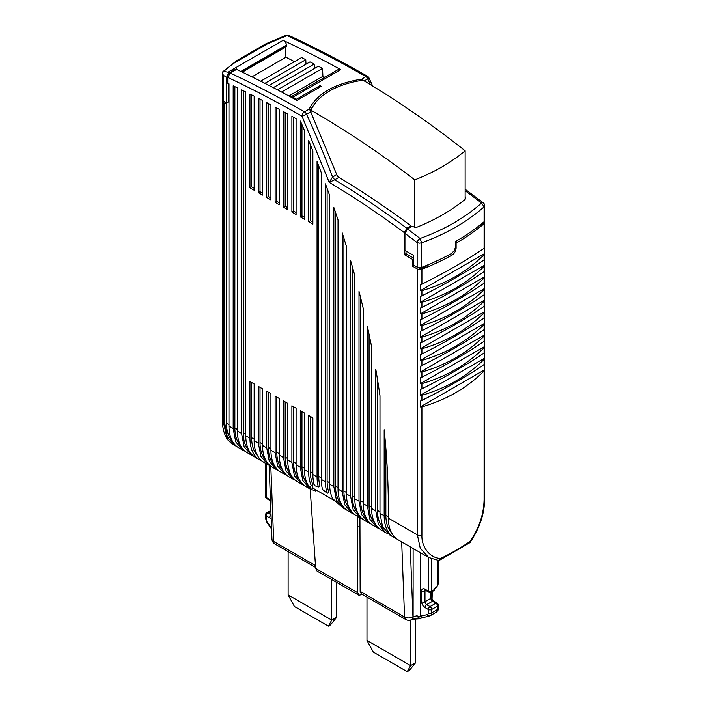 <?xml version="1.0" encoding="UTF-8"?>
<svg xmlns="http://www.w3.org/2000/svg" width="707" height="707" viewBox="0 0 707 707"><rect width="100%" height="100%" fill="white"/><g stroke="black" fill="none" stroke-linecap="round" stroke-linejoin="round"><path stroke-width="1.06" d="M288.12 551.584L288.12 594.905L331.742 620.083L331.742 579.546M336.779 582.453L336.779 617.184L331.742 620.083L328.384 626.119L294.448 606.535L288.12 594.905M328.384 626.119L330.452 624.926L336.779 617.184M366.977 597.115L366.977 640.427L410.599 665.614L407.232 671.65L409.309 670.448L415.636 662.706L415.636 619.182M407.232 671.65L373.296 652.057L366.977 640.427M415.636 662.706L410.599 665.614L410.599 620.012M357.742 516.499L357.751 592.74L358.864 595.206L317.019 571.044L315.684 568.455L310.17 489.041M358.917 595.232L362.444 594.499M360.155 591.37L361.268 593.818L405.783 619.518A5.93 3.429 -60 0 1 404.554 617.008L360.155 591.37L359.925 517.763M405.845 619.553A5.93 3.429 -60 0 1 405.783 619.518A5.93 5.93 0 0 0 411.713 619.518L411.889 619.412A5.93 3.429 60 0 0 413.118 616.698L412.941 616.796A5.93 3.57 -2.2 0 1 408.743 617.945A5.93 3.57 -2.2 0 1 404.554 617.008L401.673 541.862M423.307 617.299L421.84 617.352L420.665 616.124L417.183 618.378L418.42 618.837L412.446 619.226L415.327 618.731M271.028 515.067A2.368 1.37 -60 0 0 270.056 516.181A2.368 1.37 -60 0 0 269.561 517.833L266.203 515.898A2.368 1.37 180 0 1 265.514 514.926A2.368 2.368 0 0 1 266.698 512.875L270.852 510.472L266.698 512.875A2.368 1.37 60 0 1 267.882 512.99L270.887 511.258M265.514 463.253L265.514 496.526A2.368 2.368 0 0 0 266.698 498.576L270.056 500.512A2.368 1.37 120 0 1 269.561 499.425A4.746 2.74 -120 0 1 270.454 500.079M434.611 589.231L436.687 587.013M438.252 560.421L438.252 583.823L436.714 586.951L434.619 588.427L434.611 589.391A2.368 1.37 -120 0 1 434.125 590.478L431.182 592.174L434.125 590.478M315.41 489.606L315.455 490.941L310.117 489.005L302.843 480.636L300.289 467.283L300.289 410.617L304.478 413.038L304.478 469.704A47.457 27.396 120 0 0 311.407 489.288L313.334 488.175C311.867 486.663 311.778 485.55 313.077 484.852A44.488 25.682 -60 0 1 310.355 471.64L310.355 416.423M417.183 618.378L415.203 618.952M265.514 514.926L265.514 518.275A2.368 1.37 180 0 0 266.203 519.247A3.562 2.059 60 0 0 267.281 522.243L267.087 522.685M240.583 445.649A44.488 25.682 -60 0 1 234.857 428.053L234.857 86.634M245.196 451.313L243.005 450.262L235.731 441.893L233.177 428.539L233.177 85.83A1175.688 678.782 60 0 1 237.366 87.845L237.366 430.961A47.457 27.396 120 0 0 247.203 452.683L251.392 455.105L244.118 446.736L241.564 433.382L241.564 89.886A1175.688 678.782 -120 0 1 245.762 91.954L245.762 435.804A47.457 27.396 120 0 0 255.589 457.526L259.778 459.948A47.457 27.396 120 0 0 261.97 460.999M237.481 69.852L237.446 69.807A4.746 2.74 -120 0 0 236.527 68.791L236.527 69.401L230.243 73.033L227.725 77.408L227.725 83.24A1175.653 678.764 -120 0 1 228.98 83.833L228.98 426.118A47.457 27.396 120 0 0 238.807 447.84L243.005 450.262M226.258 102.701L224.791 103.549L224.791 423.696L227.345 437.05L234.618 445.419L236.801 446.471M226.461 102.824L226.461 423.21A44.488 25.682 120 0 0 232.188 440.797M234.618 445.419L231.737 443.757L227.415 439.533L223.518 422.963L222.484 421.337M465.648 197.925L464.72 199.719C451.234 210.598 435.415 219.709 417.245 227.071L414.868 227.318L412.614 226.452A866.048 500.017 60 0 0 412.278 226.196L407.453 228.98L404.934 233.372L404.934 250.419L413.33 255.262L413.33 264.948L417.139 267.149A3.562 2.059 0 0 0 419.322 267.741A3.562 2.059 0 0 0 421.655 267.396A237.269 136.99 0 0 0 451.437 253.53L454.451 250.437L455.688 246.301L455.688 241.458A237.269 136.99 0 0 0 484.083 221.715A3.562 2.059 0 0 0 484.702 220.557A3.562 2.059 0 0 0 484.684 220.363M362.965 80.227A3.562 2.059 -120 0 0 362.691 79.891A3.562 2.059 -120 0 0 361.887 79.131L365.74 76.489A1186.364 684.95 60 0 0 287.024 35.597L285.893 35.35L266.053 43.737L267.52 43.807L287.024 35.597A3.562 2.245 -65.1 0 1 288.774 35.403C314.96 47.581 341.207 61.217 367.516 76.312A3.562 2.059 -60.2 0 0 365.74 76.489A3.562 2.059 60 0 1 366.889 77.47A3.562 2.059 60 0 1 367.79 78.884A3.562 0.468 -24.6 0 0 368.983 77.911A3.562 3.562 0 0 0 367.516 76.312M465.135 190.722A866.048 500.017 60 0 1 481.547 203.05C464.888 217.844 444.394 229.66 420.064 238.498L421.655 242.828C446.364 233.823 467.177 221.83 484.083 206.842L481.547 203.05A3.562 1.697 -52.5 0 1 483.305 202.865L465.135 189.246M438.252 583.823L437.368 585.838M435.379 588.781L435.874 587.703M435.919 587.243L436.714 586.951M438.243 608.48C437.668 609.991 439.197 609.407 436.316 612.165A5.93 3.429 -120 0 0 437.076 611.414A5.93 3.429 -120 0 0 437.545 609.452A2.368 1.37 180 0 0 438.243 608.48L438.243 605.13A2.368 1.37 180 0 1 437.545 606.102A2.368 1.37 60 0 0 437.059 604.45A2.368 1.37 60 0 0 435.874 603.195L432.516 601.259L426.639 604.644L429.997 606.588L435.874 603.195A2.368 1.37 -60 0 1 437.059 603.08L433.7 601.144A2.368 1.37 120 0 0 432.516 601.259A2.368 1.37 60 0 1 431.332 600.004A2.368 1.37 60 0 1 430.837 598.352A2.368 1.37 0 0 0 431.535 597.38L431.535 591.971M301.96 411.58L301.96 466.797A44.488 25.682 120 0 0 307.695 484.392M303.913 485.214L301.73 484.162L294.448 475.793L291.894 462.44L291.894 405.774L296.092 408.195L296.092 464.861A47.457 27.396 120 0 0 305.919 486.584L310.117 489.005M354.251 514.272L352.059 513.22L344.786 504.851L342.232 491.498L342.232 232.921A747.405 431.517 -120 0 1 346.421 246.46L346.421 493.919A47.457 27.396 120 0 0 356.257 515.642L360.446 518.063L353.173 509.694L350.619 496.341L350.619 260.644A747.405 431.517 -120 0 1 354.817 275.58L354.817 498.762A47.457 27.396 120 0 0 364.644 520.485L368.833 522.915L361.56 514.537L359.006 501.183L359.006 291.408A747.405 431.517 -120 0 1 363.204 308.332L363.204 503.605A47.457 27.396 120 0 0 373.031 525.336L377.229 527.758L369.955 519.38L367.401 506.026L367.401 326.616A747.405 431.517 -120 0 1 371.59 346.704L371.59 508.448A47.457 27.396 120 0 0 381.418 530.179L385.615 532.601L378.342 524.223L375.788 510.869L375.788 369.293A747.405 431.517 -120 0 1 379.986 395.814L379.986 513.3L382.54 526.653L389.813 535.013L394.002 537.444A47.457 27.396 120 0 0 396.194 538.487M343.911 238.268L343.911 491.012A44.488 25.682 120 0 0 349.638 508.607M345.864 509.429L343.673 508.377L336.399 500.008L333.845 486.655L333.845 207.487A747.405 431.517 -120 0 1 338.034 219.957L338.034 489.076A47.457 27.396 120 0 0 347.862 510.799L352.059 513.22M335.516 212.418L335.516 486.169A44.488 25.682 120 0 0 341.242 503.764M304.478 469.704L308.676 472.126L308.676 415.46L312.865 417.881L312.865 474.547L317.063 476.969L317.063 161.638A747.405 431.517 -120 0 1 321.261 172.57L321.261 479.39L325.45 481.812L325.45 183.838A747.405 431.517 -120 0 1 329.648 195.459L329.648 484.233A47.457 27.396 120 0 0 332.741 498.7L343.248 508.13M334.738 500.768L313.13 488.29M293.573 406.737L293.573 461.954A44.488 25.682 120 0 0 299.3 479.549M295.526 480.371L293.334 479.319L286.061 470.95L283.507 457.597L283.507 400.922L287.705 403.352L287.705 460.018A47.457 27.396 120 0 0 297.532 481.741L301.73 484.162M285.186 401.894L285.186 457.111A44.488 25.682 120 0 0 290.913 474.706M287.139 475.528L284.948 474.477L277.674 466.107L275.12 452.754L275.12 396.079L279.318 398.501L279.318 455.175A47.457 27.396 120 0 0 289.145 476.898L293.334 479.319M276.799 397.051L276.799 452.268A44.488 25.682 120 0 0 282.526 469.863M278.752 470.685L276.561 469.634L269.287 461.264L266.733 447.911L266.733 391.236L270.922 393.658L270.922 450.332A47.457 27.396 120 0 0 280.75 472.055L284.948 474.477M268.413 392.208L268.413 447.425A44.488 25.682 120 0 0 274.139 465.02M270.357 465.842L268.174 464.791L260.901 456.422L258.338 443.068L258.338 386.393L262.536 388.815L262.536 445.49A47.457 27.396 120 0 0 272.363 467.212L276.561 469.634M260.017 387.365L260.017 442.582A44.488 25.682 120 0 0 265.744 460.177M245.762 435.804L249.951 438.225L249.951 381.55L254.149 383.972L254.149 440.647A47.457 27.396 120 0 0 263.976 462.369L268.174 464.791M379.986 513.3L384.175 515.712A47.457 27.396 120 0 0 394.002 537.444M387.807 533.652L385.615 532.601M377.467 379.305L377.467 510.392A44.488 25.682 120 0 0 383.194 527.988M379.412 528.801L377.229 527.758M369.072 334.411L369.072 505.549A44.488 25.682 120 0 0 374.798 523.136M371.025 523.958L368.833 522.915M360.685 298.036L360.685 500.706A44.488 25.682 120 0 0 366.412 518.293M362.638 519.115L360.446 518.063M352.298 266.521L352.298 495.863A44.488 25.682 120 0 0 358.025 513.45M413.118 548.473L413.118 616.698L416.891 615.797L422.547 617.485M436.316 612.165L430.448 615.558A5.93 3.429 -120 0 1 429.891 615.77A2.368 1.909 -103 0 1 429.458 615.947L418.42 618.837M253.583 456.156L251.392 455.105M243.243 90.708L243.243 432.896A44.488 25.682 120 0 0 248.97 450.492M384.175 515.712L384.175 429.785A747.405 431.517 -120 0 1 388.373 508.934L388.373 518.134A47.457 27.396 120 0 0 398.2 539.865L428.672 557.461L420.267 548.279L417.386 534.89L417.386 268.996L412.694 266.283L412.694 259.496L404.307 254.653L405.986 253.689L413.33 257.922M360.968 79.237C334.959 83.62 317.885 93.227 309.737 108.056L309.719 109.558L336.753 174.611A3.562 2.059 -120 0 0 337.654 176.22A3.562 2.059 -120 0 0 338.9 177.369C363.062 191.942 387.1 208.097 411.023 225.816L406.825 228.237L404.307 232.63L404.307 254.653M291.894 212.038L291.894 116.302A1175.679 678.782 -120 0 1 296.092 118.661L296.092 214.46L291.894 212.038L293.573 211.066L296.092 212.524M287.705 113.96L287.705 209.617L283.507 207.195L283.507 111.653A1175.688 678.791 -120 0 1 287.705 113.96M275.12 202.352L275.12 107.102A1175.688 678.791 -120 0 1 279.318 109.364L279.318 204.774L275.12 202.352L276.799 201.38L279.318 202.838M270.922 104.866L270.922 199.931L266.733 197.509L266.733 102.648A1175.688 678.791 -120 0 1 270.922 104.866M258.338 192.666L258.338 98.3A1175.688 678.782 -120 0 1 262.536 100.465L262.536 195.088L258.338 192.666L260.017 191.694L262.536 193.144M254.149 96.161L254.149 190.245L249.951 187.823L249.951 94.04A1175.679 678.782 -120 0 1 254.149 96.161M308.676 221.724L308.676 140.666A747.405 431.517 -120 0 1 312.865 151.015L312.865 224.146L308.676 221.724L310.355 220.752L312.865 222.21M300.289 216.881L300.289 121.038A1175.405 678.623 -120 0 1 300.457 121.136A747.405 431.517 -120 0 1 304.478 130.592L304.478 219.303L300.289 216.881L301.96 215.909L304.478 217.367M228.564 83.638L228.564 101.852L226.673 102.948L226.673 77.257L228.441 73.466L228.582 72.547L227.946 72.176L283.1 40.334A1186.364 684.95 60 0 1 340.712 69.613A4.746 2.74 -120 0 0 339.007 69.224A4.746 2.74 -120 0 0 338.423 69.427L290.718 96.965M222.475 421.505L222.475 101.366L224.791 103.549M222.484 101.543L222.82 100.482M483.968 221.812L483.968 223.156L478.073 226.558M430.307 263.826L421.054 269.173L421.054 267.582M223.642 71.416L236.624 60.722L222.307 72.158L223.642 71.416L227.946 72.176M290.718 96.974L291.187 96.832A4.746 2.74 -120 0 1 292.892 97.221A1186.364 684.95 60 0 1 296.507 99.21L319.997 85.644A1186.364 684.95 60 0 1 321.252 86.342L296.931 100.385A1186.364 684.95 60 0 0 236.527 69.401M309.737 109.612L309.737 108.056L309.569 108.913L304.496 111.839A1186.364 684.95 60 0 0 230.243 73.033M465.639 197.695L465.135 196.475M428.672 557.461L438.623 560.448L440.62 558.424C429.794 558.106 421.372 546.909 421.911 535.137L419.569 535.482A3.562 2.059 180 0 1 417.386 534.89L388.373 518.134M439.383 560.298L469.863 542.667L470.182 541.332C479.09 528.217 483.721 514.351 484.083 499.725L484.702 498.568C484.534 513.609 479.655 528.244 470.058 542.481M437.182 585.06L437.333 585.891M420.665 552.83L420.665 616.124L427.249 614.604A3.562 2.059 -120 0 0 428.318 612.836L428.318 609.487L424.969 607.552C422.927 606.146 421.814 604.211 421.611 601.745L421.611 591.087A4.746 2.74 -120 0 1 424.969 589.152A2.368 1.37 120 0 0 425.455 590.239L428.813 592.174A2.368 2.368 0 0 0 431.182 592.174A2.368 1.37 60 0 0 431.677 591.087L434.619 589.391M249.951 438.225A47.457 27.396 120 0 0 259.778 459.948M251.63 382.522L251.63 437.739A44.488 25.682 120 0 0 257.357 455.335M325.45 481.812A47.457 27.396 120 0 0 327.253 493.3L328.905 492.346A44.488 25.682 -60 0 1 327.129 481.326L327.129 188.442M317.063 476.969A47.457 27.396 120 0 0 318.389 486.973L320.024 486.018A44.488 25.682 -60 0 1 318.742 476.483L318.742 165.977M385.854 447.999L385.854 515.235A44.488 25.682 120 0 0 391.581 532.822M308.676 472.126A47.457 27.396 120 0 0 311.389 485.824L311.204 485.921M313.077 484.852L311.389 485.824C310.064 486.531 310.073 487.68 311.407 489.288M312.865 474.547A47.457 27.396 120 0 0 314.535 485.656L318.389 486.973M321.261 479.39A47.457 27.396 120 0 0 322.613 489.509L327.253 493.3M450.138 254.237L451.87 255.236A237.269 136.99 0 0 1 421.911 269.234A3.562 2.059 0 0 1 419.569 269.588A3.562 2.059 180 0 1 417.386 268.996M421.054 269.173L418.341 267.608M414.169 265.434L412.694 266.283M413.33 259.133L412.694 259.496M411.023 225.816L411.023 226.92M405.986 253.689L405.986 251.029M338.9 177.369L334.711 179.79L332.555 177.033L329.215 182.362L334.711 179.79A866.048 500.017 60 0 1 406.825 228.237M293.573 117.238L293.573 211.066M285.186 112.572L285.186 206.223L287.705 207.681M285.186 206.223L283.507 207.195M276.799 108.003L276.799 201.38M268.413 103.531L268.413 196.537L270.922 197.995M268.413 196.537L266.733 197.509M260.017 99.157L260.017 191.694M251.63 94.888L251.63 186.851L254.149 188.301M251.63 186.851L249.951 187.823M310.355 144.776L310.355 220.752M301.96 124.653L301.96 215.909M236.527 68.791L228.441 73.466M226.673 102.948L223.341 101.021A3.562 2.059 0 0 1 222.316 99.749A3.562 2.059 0 0 1 222.298 99.572A3.562 2.059 0 0 1 222.316 99.387M222.944 72.476L222.307 72.158L222.944 72.476M455.688 242.916L456.112 243.155A237.269 136.99 0 0 0 484.083 223.659A3.562 2.059 0 0 0 484.702 222.493A3.562 2.059 0 0 0 484.684 222.307A3.562 2.059 0 0 0 484.277 221.53M451.87 255.236C454.46 253.504 455.874 251.091 456.112 247.998L456.112 243.155M226.673 77.257L223.341 75.331L222.307 72.158M242.315 72.149L286.397 46.706A1.776 1.025 -120 0 0 286.706 45.407L286.609 45.018A4.746 2.74 -120 0 0 285.266 42.199A4.746 2.74 -120 0 0 283.1 40.334M324.787 77.293L322.905 76.321L322.551 68.385L318.362 66.219L277.444 89.842M294.519 61.65L285.937 57.223L285.495 47.228M305.998 64.196L305.795 59.724L301.606 57.559L260.68 81.19M314.376 68.526L314.173 64.054L309.984 61.889L269.111 85.485M296.507 99.21L296.507 100.155M319.997 87.067L319.997 85.644M310.055 110.336L315.684 102.497M361.887 80.377L361.887 79.131M404.934 233.372A862.487 497.958 60 0 1 417.139 242.581A3.562 1.697 -52.5 0 1 420.064 238.498A866.048 500.017 60 0 0 407.453 228.98M421.911 406.887C446.506 399.738 467.23 387.772 484.083 370.989L484.675 369.77L484.675 363.955L484.083 364.538C467.212 376.159 446.488 388.125 421.911 400.427L420.347 401.09L420.347 406.905L421.911 406.887L421.911 535.137M420.347 395.284L421.911 395.266C446.506 388.116 467.23 376.151 484.083 359.368L484.675 358.14L484.675 352.333L484.083 352.908C467.212 364.538 446.488 376.504 421.911 388.806L420.347 389.469L420.347 395.284L484.675 358.14M420.347 383.654L421.911 383.636C446.506 376.486 467.23 364.529 484.083 347.747L484.675 346.518L484.675 340.712L484.083 341.287C467.212 352.917 446.488 364.883 421.911 377.185L420.347 377.847L420.347 383.654L484.675 346.518M420.347 372.032L421.911 372.015C446.506 364.865 467.23 352.899 484.083 336.117L484.675 334.897L484.675 329.082L484.083 329.665C467.212 341.287 446.488 353.253 421.911 365.554L420.347 366.217L420.347 372.032L484.675 334.897M420.347 360.411L421.911 360.393C446.506 353.244 467.23 341.278 484.083 324.495L484.675 323.276L484.675 317.461L484.083 318.035C467.212 329.665 446.488 341.631 421.911 353.933L420.347 354.596L420.347 360.411L484.675 323.276M420.347 348.79L421.911 348.763C446.506 341.622 467.23 329.656 484.083 312.874L484.675 311.646L484.675 305.839L484.083 306.414C467.212 318.044 446.488 330.01 421.911 342.312L420.347 342.975L420.347 348.79L484.675 311.646M420.347 337.159L421.911 337.142C446.506 329.992 467.23 318.026 484.083 301.253L484.675 300.024L484.675 294.209L484.083 294.792C467.212 306.414 446.488 318.38 421.911 330.682L420.347 331.353L420.347 337.159L484.675 300.024M420.347 325.538L421.911 325.52C446.506 318.371 467.23 306.405 484.083 289.623L484.675 288.403L484.675 282.588L484.083 283.162C467.212 294.792 446.488 306.758 421.911 319.06L420.347 319.723L420.347 325.538L484.675 288.403M420.347 313.917L421.911 313.899C446.506 306.75 467.23 294.784 484.083 278.001L484.675 276.773L484.675 270.967L484.083 271.541C467.212 283.171 446.488 295.137 421.911 307.439L420.347 308.102L420.347 313.917L484.675 276.773M420.347 302.287L421.911 302.269C446.506 295.119 467.23 283.162 484.083 266.38L484.675 265.152L484.675 259.336L484.083 259.92C467.212 271.55 446.488 283.507 421.911 295.809L420.347 296.48L420.347 302.287L484.675 265.152M420.347 290.665L421.911 290.648C446.506 283.498 467.23 271.532 484.083 254.75L484.675 253.53L484.675 247.715L484.083 248.298C467.23 259.911 446.506 271.877 421.911 284.187L420.347 284.85L420.347 290.665L484.675 253.53M251.957 76.842L285.937 57.223M288.88 95.966L322.905 76.321M264.904 83.329L305.795 59.724M273.291 87.659L314.173 64.054M281.58 92.034L322.551 68.385M311.036 110.981L310.514 111.282M484.675 369.77L420.347 406.905M414.788 227.309L414.788 179.87C434.231 172.261 451.013 162.575 465.135 150.803C431.367 124.079 397.334 100.553 363.045 80.218C335.631 84.124 316.798 96.099 311.036 110.248C346.13 130.424 380.72 153.631 414.788 179.87M311.036 110.248L311.036 112.448M465.135 199.303L465.135 150.803M359.96 526.715L357.742 526.927M266.203 519.247L266.203 515.898A2.368 1.37 -60 0 1 266.698 514.245A2.368 1.37 -60 0 1 267.882 512.99L271.02 514.802M269.561 517.833A4.746 2.74 -120 0 0 271.152 518.284M266.203 463.659L266.203 497.489A2.368 1.37 -60 0 0 266.698 498.576L266.698 498.576A2.368 1.37 120 0 0 267.882 498.462M269.561 499.425L266.203 497.489A2.368 1.37 180 0 1 265.514 496.526M274.979 543.992A5.93 3.429 -60 0 1 274.908 543.957A5.93 3.429 -60 0 1 273.689 541.447A5.93 3.57 177.8 0 1 271.948 539.052A5.93 3.57 177.8 0 1 271.948 538.973M315.481 565.582L273.689 541.447L270.799 466.178M315.684 568.455L357.751 592.74M411.713 619.518A5.93 3.429 -120 0 0 412.941 616.796L410.254 546.82M271.532 528.138L267.281 522.243M237.366 429.502L234.857 428.053M228.98 426.118L233.177 428.539M223.518 102.815L223.518 422.963L224.791 423.696M364.238 80.925L367.79 78.884A558.415 322.401 60 0 1 370.388 84.61M437.553 584.795L437.553 560.351M431.677 558.901L431.677 591.087A2.368 1.37 0 0 1 429.997 591.485A2.368 1.37 0 0 1 428.318 591.087A2.368 1.37 120 0 0 428.813 592.174L425.455 590.239A2.368 1.37 120 0 0 426.639 590.115M421.611 591.087A2.368 1.37 -0 0 0 423.29 591.485A2.368 1.37 -0 0 0 424.969 591.087L425.95 590.522M430.837 592.333L430.837 598.352L424.969 601.745L424.969 591.087A2.368 1.37 60 0 1 425.278 590.142M438.243 605.13A2.368 2.368 0 0 0 437.059 603.08L433.7 601.144C432.49 600.172 431.765 598.917 431.535 597.38M296.092 464.861L300.289 467.283M338.034 489.076L342.232 491.498M329.648 484.233L333.845 486.655M287.705 460.018L291.894 462.44M279.318 455.175L283.507 457.597M270.922 450.332L275.12 452.754M262.536 445.49L266.733 447.911M254.149 440.647L258.338 443.068M371.59 508.448L375.788 510.869M363.204 503.605L367.401 506.026M354.817 498.762L359.006 501.183M346.421 493.919L350.619 496.341M237.366 430.961L241.564 433.382M227.725 77.408C252.426 89.038 277.179 101.976 301.986 116.204L329.215 182.362C354.366 197.403 379.403 214.159 404.307 232.63M226.461 423.21L228.98 424.66M484.083 221.715L484.083 206.842L484.684 205.498L484.702 220.557M421.655 267.396L421.655 242.828L419.322 243.181L417.139 242.589L417.139 267.149M267.52 43.807L233.902 63.223M292.892 97.221L340.712 69.613M440.62 558.424A237.269 136.99 0 0 0 470.182 541.332M421.611 601.745A2.368 1.37 0 0 0 423.29 602.143A2.368 1.37 0 0 0 424.969 601.745A2.368 1.37 -120 0 0 425.455 603.398A2.368 1.37 -120 0 0 426.639 604.644A2.368 1.37 -60 0 0 425.455 605.899A2.368 1.37 -60 0 0 424.969 607.552M437.545 609.452L437.545 606.102L431.677 609.487A2.368 1.37 -120 0 0 431.182 607.834A2.368 1.37 -120 0 0 429.997 606.588A2.368 1.37 -60 0 0 428.813 607.834A2.368 1.37 -60 0 0 428.318 609.487A2.368 1.37 0 0 0 429.997 609.894A2.368 1.37 0 0 0 431.677 609.487L431.677 612.836L437.545 609.452M427.249 614.604A2.368 1.909 77 0 0 428.415 615.832A2.368 1.909 -103 0 0 429.458 615.947L430.448 615.558A5.93 3.429 -120 0 0 431.199 614.798A5.93 3.429 -120 0 0 431.677 612.836A2.368 1.37 0 0 1 429.997 613.243A2.368 1.37 0 0 1 428.318 612.836M329.648 482.784L327.129 481.326M321.261 477.941L318.742 476.483M312.865 473.098L310.355 471.64M304.478 468.255L301.96 466.797M293.573 461.954L296.092 463.412M346.421 492.47L343.911 491.012M335.516 486.169L338.034 487.627M285.186 457.111L287.705 458.569M276.799 452.268L279.318 453.726M268.413 447.425L270.922 448.883M260.017 442.582L262.536 444.04M251.63 437.739L254.149 439.197M377.467 510.392L379.986 511.841M369.072 505.549L371.59 506.999M360.685 500.706L363.204 502.156M352.298 495.863L354.817 497.313M424.969 589.152L428.318 591.087L428.318 557.257M245.762 434.345L243.243 432.896M310.753 111.812L306.546 114.234A3.562 2.059 -120 0 0 305.654 112.828A3.562 2.059 -120 0 0 304.496 111.839A3.562 2.059 -60.2 0 0 301.986 116.204A3.562 0.468 -24.6 0 0 306.546 114.234A558.415 322.401 60 0 1 332.555 177.033L336.753 174.611M455.538 247.671L456.112 247.998M484.083 499.725L484.083 370.989M388.373 516.684L385.854 515.235M421.911 395.266L421.911 400.427M421.911 383.636L421.911 388.806M421.911 372.015L421.911 377.185M421.911 360.393L421.911 365.554M421.911 348.763L421.911 353.933M421.911 337.142L421.911 342.312M421.911 325.52L421.911 330.682M421.911 313.899L421.911 319.06M421.911 302.269L421.911 307.439M421.911 290.648L421.911 295.809M421.911 269.234L421.911 284.187M484.083 248.298L484.083 223.659M223.341 75.331L223.341 101.021M484.083 259.92L484.083 254.75M484.083 271.541L484.083 266.38M484.083 283.162L484.083 278.001M484.083 294.792L484.083 289.623M484.083 306.414L484.083 301.253M484.083 318.035L484.083 312.874M484.083 329.665L484.083 324.495M484.083 341.287L484.083 336.117M484.083 352.908L484.083 347.747M484.083 364.538L484.083 359.368M286.609 45.018L240.84 71.442M241.255 71.646L286.706 45.407M271.559 528.942L267.034 522.667L265.514 518.275M270.481 500.821L266.698 498.576M432.048 599.218L432.304 591.529M269.12 465.294L271.948 539.052A5.93 5.93 0 0 0 274.908 543.957L315.614 567.456M412.446 619.226L411.889 619.412M372.624 85.971L368.983 77.911M222.475 421.531C222.449 424.536 222.855 432.269 227.415 439.533M484.702 205.684A3.562 3.562 0 0 0 483.305 202.865M288.774 35.403A3.562 3.562 0 0 0 285.893 35.35M437.394 585.767L436.643 587.075M222.298 72.185L222.298 99.572M266.124 43.684L236.606 60.731M484.702 498.568L484.702 222.493"/></g></svg>
